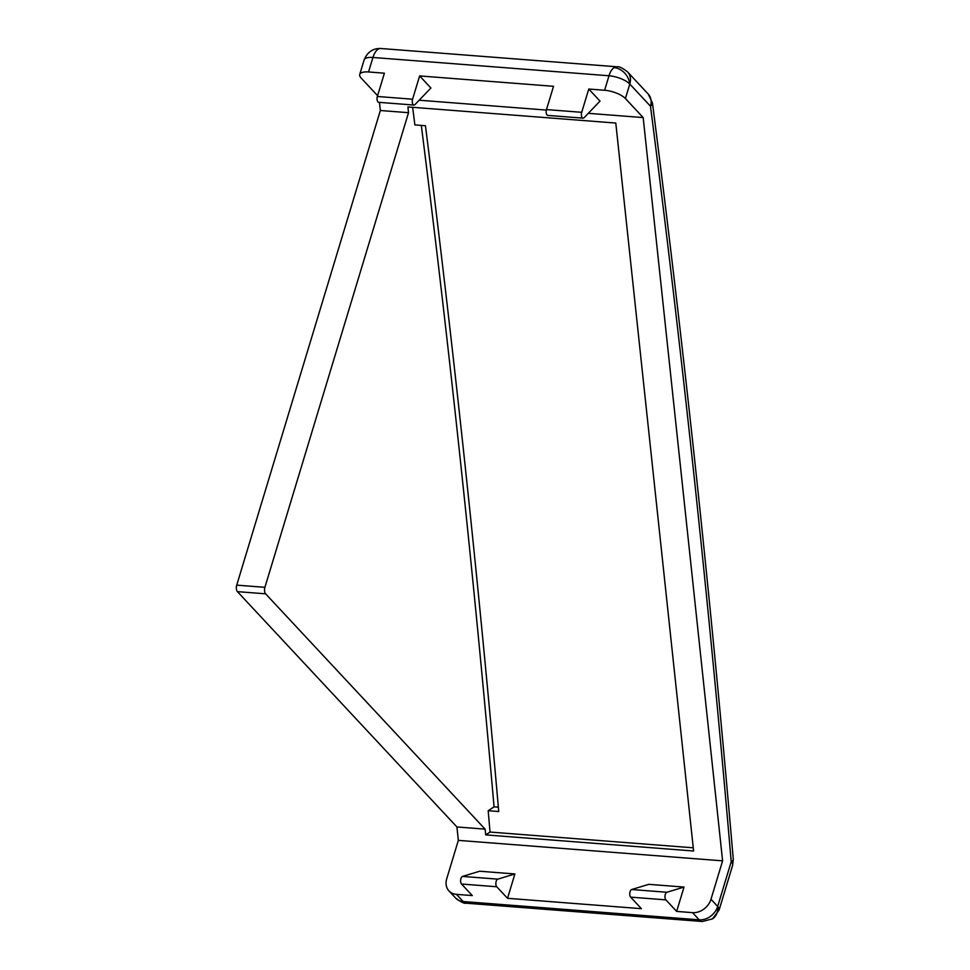<?xml version="1.0" encoding="UTF-8"?>
<svg xmlns="http://www.w3.org/2000/svg" width="970" height="970" viewBox="0 0 970 970"><rect width="100%" height="100%" fill="white"/><g stroke="black" fill="none" stroke-linecap="round" stroke-linejoin="round"><path stroke-width="1.45" d="M377.597 95.691L361.155 78.061A16.211 5.796 16.8 0 1 359.737 74.46A16.211 5.796 16.8 0 1 368.551 71.962L372.929 57.472A16.211 7.93 -85.6 0 1 377.997 49.337A16.211 7.93 94.4 0 1 380.883 48.5L616.956 66.797C618.969 66.263 622.51 67.973 627.554 71.901A16.211 12.889 137 0 1 629.797 84.05A16.211 5.796 -163.2 0 0 609.002 75.769L604.613 90.258A16.211 5.796 16.8 0 1 625.407 98.54L643.171 117.576L722.601 860.851L710.986 899.251A16.211 12.889 137 0 1 692.507 912.649L676.648 911.412L684.02 887.065L648.784 884.337L631.676 889.526A4.05 1.988 94.4 0 0 631.337 889.684A4.05 1.988 94.4 0 0 629.772 893.249A4.05 1.988 94.4 0 0 630.645 897.141L665.881 899.869L676.648 911.412M710.986 899.251L717.679 906.429A16.211 5.796 16.8 0 1 719.097 910.03L712.501 918.869L702.341 921.5A16.211 7.93 94.4 0 1 699.2 919.827A16.211 12.889 -43 0 0 717.679 906.429A16.211 13.216 56.6 0 1 712.501 918.869M581.709 112.314A4.05 1.988 94.4 0 0 583.079 118.158A4.05 1.988 94.4 0 0 584.134 117.661L600.018 101.098L588.754 89.034L581.709 112.314L546.474 109.586L553.53 86.306L419.634 75.927L430.898 88.003L415.014 104.554A4.05 1.988 -85.6 0 1 414.675 104.845A4.05 1.988 -85.6 0 1 413.96 105.051L378.724 102.323A4.05 1.988 -85.6 0 1 377.354 96.479L384.399 73.199L368.551 71.962M413.96 105.051A4.05 1.988 -85.6 0 1 412.589 99.207L377.354 96.479M631.676 889.526L666.911 892.254A4.05 1.988 94.4 0 0 666.56 892.412A4.05 1.988 94.4 0 0 665.008 895.977A4.05 1.988 94.4 0 0 665.881 899.869M717.679 906.429L731.21 861.699A16.211 4.498 -4.9 0 0 733.271 859.226C711.398 603.837 684.456 351.783 652.458 103.062A16.211 5.529 172.7 0 1 650.482 106.227C682.443 354.717 709.361 606.541 731.21 861.699A16.211 5.796 16.8 0 1 732.641 865.301L733.271 859.226M379.476 102.371L380.349 110.507L236.728 585.14A4.862 2.376 94.4 0 0 237.42 591.639L456.918 826.961L458.349 840.372L446.721 878.771A16.211 12.889 137 0 0 448.964 890.921A16.211 12.889 137 0 0 456.433 894.352L472.293 895.577L461.526 884.034A4.05 1.988 -85.6 0 1 460.689 879.79A4.05 1.988 -85.6 0 1 462.557 876.419L479.665 871.23L514.888 873.958L497.792 879.147L462.557 876.419M652.458 103.062L648.239 94.078A16.211 12.889 137 0 1 650.482 106.227L629.797 84.05L625.407 98.54M456.918 826.961L485.097 829.144L265.61 593.822A4.862 2.376 -85.6 0 1 264.919 587.323L408.528 112.69L380.349 110.507M485.097 829.144L485.715 834.891L693.598 851.005L615.792 123.057L407.921 106.942L408.528 112.69M722.601 860.851L458.349 840.372M419.173 100.213L546.352 110.071M588.293 113.32L643.171 117.576M588.754 89.034L604.613 90.258M616.956 66.797A16.211 7.93 94.4 0 0 614.058 67.633A16.211 7.93 94.4 0 0 609.002 75.769L372.929 57.472A16.211 5.796 -163.2 0 0 364.114 59.97L359.737 74.46M448.964 890.921L455.67 898.099A16.211 12.889 -43 0 0 463.139 901.53L456.433 894.352M630.645 897.141L641.412 908.684L507.528 898.305L514.888 873.958M419.634 75.927L412.589 99.207M421.32 125.409A10186.443 4985.06 -85.6 0 1 494.057 806.846L488.177 810.714A10174.281 4979.119 -85.6 0 1 490.032 832.054L485.715 834.891M412.638 107.306A10174.281 4979.119 -85.6 0 1 414.881 124.912L425.454 125.724A10174.281 4979.119 94.4 0 1 498.738 811.538L488.177 810.714M490.032 832.054L693.247 847.804M546.474 109.586A4.05 1.988 94.4 0 0 547.844 115.418L583.079 118.158M461.526 884.034L496.761 886.762L507.528 898.305M496.761 886.762A4.05 1.988 -85.6 0 1 495.925 882.518A4.05 1.988 -85.6 0 1 497.792 879.147M666.911 892.254L684.02 887.065M494.057 806.846L498.362 807.173M614.058 67.633A16.211 13.216 56.6 0 1 629.797 84.05M455.67 898.099C461.005 902.136 464.545 903.834 466.267 903.203A16.211 7.93 -85.6 0 1 463.139 901.53L699.2 919.827L692.507 912.649M265.61 593.822L237.42 591.639M236.728 585.14L264.919 587.323M466.267 903.203L702.341 921.5M648.239 94.078L627.554 71.901M719.097 910.03L732.641 865.301M380.883 48.5C372.953 48.221 367.375 52.041 364.114 59.97"/></g></svg>
